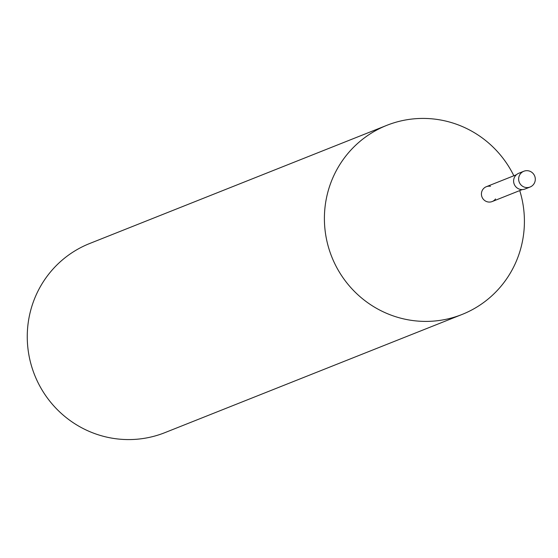 <?xml version="1.0" encoding="UTF-8"?>
<svg xmlns="http://www.w3.org/2000/svg" width="558" height="558" viewBox="0 0 558 558"><rect width="100%" height="100%" fill="white"/><g stroke="black" fill="none" stroke-linecap="round" stroke-linejoin="round"><path stroke-width="0.84" d="M462.017 314.482L164.875 432.652A101.772 99.729 -111.7 0 1 111.433 438.065A101.772 99.729 -111.7 0 1 27.9 348.15A101.772 99.729 -111.7 0 1 89.657 243.518L386.799 125.348A101.772 99.729 68.3 0 0 325.042 229.98A101.772 99.729 68.3 0 0 408.575 319.894A101.772 99.729 68.3 0 0 462.017 314.482A101.772 99.729 68.3 0 0 519.735 190.585M513.848 175.763A101.772 99.729 68.3 0 0 440.241 119.935A101.772 99.729 68.3 0 0 386.799 125.348M495.539 198.962A7.972 7.812 -111.7 0 1 481.519 192.754A7.972 7.812 -111.7 0 1 490.496 186.288M522.253 189.581L492.205 201.536A7.972 7.812 -111.7 0 1 481.47 194.909A7.972 7.812 -111.7 0 1 486.311 186.714L516.359 174.766M530.1 187.007L525.071 189.009A8.482 8.307 -111.7 0 1 513.66 181.964A8.482 8.307 -111.7 0 1 518.807 173.245L523.829 171.25A8.482 8.307 68.3 0 0 525.643 187.46A8.482 8.307 68.3 0 0 535.248 178.288A8.482 8.307 68.3 0 0 523.829 171.25"/></g></svg>
